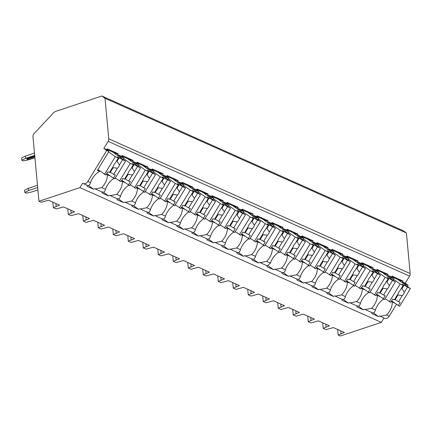 <?xml version="1.0" encoding="UTF-8"?>
<svg xmlns="http://www.w3.org/2000/svg" width="432" height="432" viewBox="0 0 432 432"><rect width="100%" height="100%" fill="white"/><g stroke="black" fill="none" stroke-linecap="round" stroke-linejoin="round"><path stroke-width="0.65" d="M407.403 286.448L408.132 285.255L405.248 283.165L409.552 276.113A3.472 2.722 -65.9 0 0 410.173 273.559L406.409 232.999L403.267 230.726L101.866 95.99L56.084 111.251A6.939 5.438 -65.9 0 0 53.282 113.103L34.117 133.542A3.472 2.722 -65.9 0 0 32.978 136.782L38.961 201.274L41.126 202.241L48.535 200.232L59.557 205.157L53.325 207.695L56.117 208.942L63.531 206.933L74.547 211.858L68.315 214.396L71.113 215.649L78.521 213.635L89.543 218.565L83.311 221.098L86.103 222.35L93.517 220.342L104.539 225.266L98.307 227.804L101.099 229.052L108.513 227.043L119.529 231.968L113.297 234.506L116.095 235.753L123.503 233.744L134.525 238.669L128.293 241.207L131.085 242.455L138.499 240.446L149.515 245.371L143.284 247.909L146.081 249.161L153.49 247.147L164.511 252.077L158.279 254.61L161.071 255.863L168.485 253.854L179.501 258.779L173.27 261.317L176.067 262.564L183.476 260.555L194.497 265.48L188.266 268.018L191.057 269.266L198.472 267.257L209.493 272.182L203.261 274.72L206.053 275.967L213.467 273.958L224.483 278.883L218.252 281.421L221.049 282.668L228.458 280.66L239.479 285.584L233.248 288.122L236.039 289.375L243.454 287.361L254.47 292.291L248.238 294.829L251.035 296.077L258.444 294.068L269.465 298.993L263.234 301.531L266.026 302.778L273.44 300.769L284.456 305.694L278.224 308.232L281.021 309.479L288.43 307.471L299.452 312.395L293.22 314.933L296.012 316.181L303.426 314.172L314.447 319.097L308.216 321.635L311.008 322.888L318.422 320.873L329.438 325.804L323.206 328.336L326.003 329.589L333.412 327.58L344.434 332.505L338.202 335.043L340.367 336.01L381.326 322.358L383.989 317.99M389.248 316.197L386.559 314.993L380.171 316.283L384.518 318.227A4.509 3.537 -65.9 0 0 389.248 316.197L396.452 304.393M38.961 201.274L79.92 187.623L82.615 183.206A4.509 3.537 -65.9 0 0 83.117 183.492A4.509 3.537 -65.9 0 0 87.842 181.462L106.731 150.52L103.842 148.43L108.146 141.377A3.472 2.722 -65.9 0 0 108.767 138.823L105.003 98.264L101.866 95.99M406.409 232.999L105.003 98.264M392.969 280.147L393.768 278.834L391.473 277.009L392.013 276.124L403.029 281.048L402.489 281.934L405.248 283.165M391.473 277.009L387.499 275.233L388.039 274.347L386.165 274.266L376.655 270.016M377.973 273.445L378.778 272.133L376.477 270.308L377.017 269.422L388.039 274.347M376.477 270.308L372.503 268.531L373.043 267.646L371.169 267.565L361.66 263.315M362.983 266.744L363.782 265.432L361.487 263.606L362.027 262.721L373.043 267.646M361.487 263.606L357.512 261.824L358.052 260.944L356.179 260.863L346.669 256.613M347.987 260.042L348.791 258.725L346.491 256.9L347.031 256.019L358.052 260.944M346.491 256.9L342.517 255.123L343.057 254.243L341.183 254.162L331.673 249.912M332.991 253.341L333.796 252.023L331.501 250.198L332.035 249.313L343.057 254.243M331.501 250.198L327.526 248.422L328.061 247.536L326.192 247.46L316.683 243.205M318.001 246.634L318.8 245.322L316.505 243.497L317.045 242.611L328.061 247.536M316.505 243.497L312.53 241.72L313.07 240.835L311.197 240.754L301.687 236.504M303.005 239.933L303.809 238.621L301.509 236.795L302.049 235.91L313.07 240.835M301.509 236.795L297.535 235.019L298.075 234.133L296.206 234.052L286.697 229.802M288.014 233.231L288.814 231.919L286.519 230.094L287.059 229.208L298.075 234.133M286.519 230.094L282.544 228.317L283.084 227.432L281.21 227.351L271.701 223.101M273.019 226.53L273.823 225.212L271.523 223.387L272.063 222.507L283.084 227.432M271.523 223.387L267.548 221.611L268.088 220.73L266.215 220.649L256.705 216.4M258.028 219.829L258.827 218.511L256.532 216.686L257.072 215.8L268.088 220.73M256.532 216.686L252.558 214.909L253.098 214.024L251.224 213.948L241.715 209.693M243.032 213.122L243.837 211.81L241.537 209.984L242.077 209.099L253.098 214.024M241.537 209.984L237.562 208.208L238.102 207.322L236.228 207.241L226.719 202.991M228.037 206.42L228.841 205.108L226.546 203.283L227.081 202.397L238.102 207.322M226.546 203.283L222.566 201.506L223.106 200.621L221.238 200.54L211.729 196.29M213.046 199.719L213.845 198.407L211.55 196.582L212.09 195.696L223.106 200.621M211.55 196.582L207.576 194.805L208.116 193.919L206.242 193.838L196.733 189.589M198.05 193.018L198.855 191.7L196.555 189.875L197.095 188.995L208.116 193.919M196.555 189.875L192.58 188.098L193.12 187.218L191.252 187.137L181.742 182.887M183.06 186.316L183.859 184.999L181.564 183.173L182.104 182.293L193.12 187.218M181.564 183.173L177.59 181.397L178.13 180.517L176.256 180.436L166.747 176.18M168.064 179.609L168.869 178.297L166.568 176.472L167.108 175.586L178.13 180.517M166.568 176.472L162.594 174.695L163.134 173.81L161.26 173.729L151.751 169.479M153.074 172.908L153.873 171.596L151.578 169.771L152.118 168.885L163.134 173.81M151.578 169.771L147.604 167.994L148.144 167.108L146.27 167.027L136.76 162.778M138.078 166.207L138.877 164.894L136.582 163.069L137.122 162.184L148.144 167.108M136.582 163.069L132.608 161.293L133.148 160.407L131.274 160.326L121.765 156.076M123.082 159.505L123.887 158.193L121.592 156.368L122.126 155.482L133.148 160.407M121.592 156.368L117.612 154.586L118.152 153.706L116.284 153.625L106.774 149.375M86.999 185.161C88.63 186.046 89.807 185.215 90.531 182.666A13.187 8.084 125.9 0 1 99.598 171.337L97.384 170.348L108.891 151.486L106.596 149.661L107.136 148.781L118.152 153.706M106.596 149.661L103.842 148.43M391.651 276.718L401.161 280.967L403.029 281.048M403.639 283.721L404.044 283.057L402.489 281.934M392.688 301.671L392.537 301.919L391.478 301.153M108.891 151.486L106.731 150.52M123.887 158.193L121.09 156.94L120.62 157.718M117.612 154.586L121.09 156.94M138.877 164.894L136.085 163.642L135.61 164.425M132.608 161.293L136.085 163.642M153.873 171.596L151.081 170.348L150.606 171.126M147.604 167.994L151.081 170.348M168.869 178.297L166.072 177.05L165.596 177.827M162.594 174.695L166.072 177.05M183.859 184.999L181.067 183.751L180.592 184.529M177.59 181.397L181.067 183.751M198.855 191.7L196.058 190.453L195.583 191.23M192.58 188.098L196.058 190.453M213.845 198.407L211.054 197.154L210.578 197.932M207.576 194.805L211.054 197.154M228.841 205.108L226.049 203.861L225.574 204.638M222.566 201.506L226.049 203.861M243.837 211.81L241.04 210.562L240.565 211.34M237.562 208.208L241.04 210.562M258.827 218.511L256.036 217.264L255.56 218.041M252.558 214.909L256.036 217.264M273.823 225.212L271.026 223.965L270.551 224.743M267.548 221.611L271.026 223.965M288.814 231.919L286.022 230.666L285.547 231.444M282.544 228.317L286.022 230.666M303.809 238.621L301.012 237.368L300.537 238.151M297.535 235.019L301.012 237.368M318.8 245.322L316.008 244.075L315.533 244.852M312.53 241.72L316.008 244.075M333.796 252.023L331.004 250.776L330.529 251.554M327.526 248.422L331.004 250.776M348.791 258.725L345.994 257.477L345.519 258.255M342.517 255.123L345.994 257.477M363.782 265.432L360.99 264.179L360.515 264.956M357.512 261.824L360.99 264.179M378.778 272.133L375.98 270.88L375.505 271.663M372.503 268.531L375.98 270.88M393.768 278.834L390.976 277.587L390.501 278.365M387.499 275.233L390.976 277.587M404.044 283.057L405.967 284.288L405.491 285.066M408.132 285.255L405.967 284.288M119.167 155.714L118.762 156.379M107.811 174.323L107.66 174.571L106.601 173.81M109.663 175.662L107.66 174.571M113.773 178.519A13.187 8.084 125.9 0 0 105.527 189.367L101.682 187.65A13.187 8.084 125.9 0 0 107.363 174.809L106.412 174.118M109.582 175.802L107.363 174.809M128.763 185.225A13.187 8.084 125.9 0 0 120.523 196.069L116.672 194.351A13.187 8.084 125.9 0 0 122.359 181.516L121.403 180.824M124.659 182.369L122.359 181.516M143.759 191.927A13.187 8.084 125.9 0 0 135.513 202.77L131.668 201.053A13.187 8.084 125.9 0 0 137.354 188.217L136.399 187.526M139.649 189.07L137.354 188.217M158.749 198.628A13.187 8.084 125.9 0 0 150.509 209.477L146.659 207.754A13.187 8.084 125.9 0 0 152.345 194.918L151.389 194.227M154.645 195.772L152.345 194.918M173.745 205.33A13.187 8.084 125.9 0 0 165.499 216.178L161.654 214.456A13.187 8.084 125.9 0 0 167.341 201.62L166.385 200.929M169.636 202.473L167.341 201.62M188.741 212.031A13.187 8.084 125.9 0 0 180.495 222.88L176.65 221.162A13.187 8.084 125.9 0 0 182.331 208.321L181.375 207.63M184.631 209.174L182.331 208.321M203.731 218.738A13.187 8.084 125.9 0 0 195.485 229.581L191.641 227.864A13.187 8.084 125.9 0 0 197.327 215.023L196.371 214.331M199.627 215.881L197.327 215.023M218.727 225.439A13.187 8.084 125.9 0 0 210.481 236.282L206.636 234.565A13.187 8.084 125.9 0 0 212.317 221.729L211.367 221.038M214.618 222.583L212.317 221.729M233.717 232.141A13.187 8.084 125.9 0 0 225.477 242.984L221.627 241.267A13.187 8.084 125.9 0 0 227.313 228.431L226.357 227.74M229.613 229.284L227.313 228.431M248.713 238.842A13.187 8.084 125.9 0 0 240.467 249.691L236.623 247.968A13.187 8.084 125.9 0 0 242.309 235.132L241.353 234.441M244.604 235.985L242.309 235.132M263.704 245.543A13.187 8.084 125.9 0 0 255.463 256.392L251.613 254.669A13.187 8.084 125.9 0 0 257.299 241.834L256.343 241.142M259.6 242.687L257.299 241.834M278.699 252.245A13.187 8.084 125.9 0 0 270.454 263.093L266.609 261.376A13.187 8.084 125.9 0 0 272.295 248.535L271.339 247.844M274.595 249.394L272.295 248.535M293.695 258.952A13.187 8.084 125.9 0 0 285.449 269.795L281.605 268.078A13.187 8.084 125.9 0 0 287.285 255.242L286.33 254.551M289.586 256.095L287.285 255.242M308.686 265.653A13.187 8.084 125.9 0 0 300.44 276.496L296.595 274.779A13.187 8.084 125.9 0 0 302.281 261.943L301.325 261.252M304.582 262.796L302.281 261.943M323.681 272.354A13.187 8.084 125.9 0 0 315.436 283.203L311.591 281.48A13.187 8.084 125.9 0 0 317.277 268.645L316.321 267.953M319.572 269.498L317.277 268.645M338.672 279.056A13.187 8.084 125.9 0 0 330.431 289.904L326.581 288.182A13.187 8.084 125.9 0 0 332.267 275.346L331.312 274.655M334.568 276.199L332.267 275.346M353.668 285.757A13.187 8.084 125.9 0 0 345.422 296.606L341.577 294.889A13.187 8.084 125.9 0 0 347.263 282.047L346.307 281.356M349.558 282.901L347.263 282.047M368.658 292.464A13.187 8.084 125.9 0 0 360.418 303.307L356.573 301.59A13.187 8.084 125.9 0 0 362.254 288.749L361.298 288.058M364.554 289.607L362.254 288.749M383.654 299.165A13.187 8.084 125.9 0 0 375.408 310.009L371.563 308.291A13.187 8.084 125.9 0 0 377.249 295.456L376.294 294.764M379.55 296.309L377.249 295.456M394.54 303.01L391.284 301.466M386.559 314.993A13.187 8.084 125.9 0 0 392.24 302.157M99.598 171.337L97.643 169.922M86.999 185.225A13.187 8.084 125.9 0 0 87.129 186.349L93.555 189.216A13.187 8.084 125.9 0 0 94.765 188.633L95.299 188.935L101.682 187.65M371.876 312.574A13.187 8.084 125.9 0 0 372.006 313.691L378.432 316.564A13.187 8.084 125.9 0 0 379.642 315.981L380.171 316.283M381.326 322.358L79.92 187.623M101.995 191.932A13.187 8.084 125.9 0 0 102.125 193.05L108.545 195.917A13.187 8.084 125.9 0 0 109.76 195.334L110.29 195.637L116.672 194.351M116.986 198.634A13.187 8.084 125.9 0 0 117.115 199.751L123.541 202.624A13.187 8.084 125.9 0 0 124.751 202.041L125.285 202.343L131.668 201.053M131.981 205.335A13.187 8.084 125.9 0 0 132.111 206.453L138.532 209.326A13.187 8.084 125.9 0 0 139.747 208.742L140.276 209.045L146.659 207.754M146.977 212.036A13.187 8.084 125.9 0 0 147.101 213.154L153.527 216.027A13.187 8.084 125.9 0 0 154.737 215.444L155.272 215.746L161.654 214.456M161.968 218.738A13.187 8.084 125.9 0 0 162.097 219.856L168.523 222.728A13.187 8.084 125.9 0 0 169.733 222.145L170.262 222.448L176.65 221.162M176.963 225.445A13.187 8.084 125.9 0 0 177.093 226.562L183.514 229.43A13.187 8.084 125.9 0 0 184.729 228.847L185.258 229.149L191.641 227.864M191.954 232.146A13.187 8.084 125.9 0 0 192.083 233.264L198.509 236.137A13.187 8.084 125.9 0 0 199.719 235.553L200.254 235.856L206.636 234.565M206.95 238.847A13.187 8.084 125.9 0 0 207.079 239.965L213.5 242.838A13.187 8.084 125.9 0 0 214.715 242.255L215.244 242.557L221.627 241.267M221.94 245.549A13.187 8.084 125.9 0 0 222.07 246.667L228.496 249.539A13.187 8.084 125.9 0 0 229.705 248.956L230.24 249.259L236.623 247.968M236.936 252.25A13.187 8.084 125.9 0 0 237.065 253.368L243.486 256.241A13.187 8.084 125.9 0 0 244.701 255.658L245.23 255.96L251.613 254.669M251.932 258.957A13.187 8.084 125.9 0 0 252.056 260.075L258.482 262.942A13.187 8.084 125.9 0 0 259.691 262.359L260.226 262.661L266.609 261.376M266.922 265.658A13.187 8.084 125.9 0 0 267.052 266.776L273.478 269.649A13.187 8.084 125.9 0 0 274.687 269.06L275.216 269.363L281.605 268.078M281.918 272.36A13.187 8.084 125.9 0 0 282.047 273.478L288.468 276.35A13.187 8.084 125.9 0 0 289.683 275.767L290.212 276.07L296.595 274.779M296.908 279.061A13.187 8.084 125.9 0 0 297.038 280.179L303.464 283.052A13.187 8.084 125.9 0 0 304.673 282.469L305.208 282.771L311.591 281.48M311.904 285.763A13.187 8.084 125.9 0 0 312.034 286.88L318.454 289.753A13.187 8.084 125.9 0 0 319.669 289.17L320.198 289.472L326.581 288.182M326.894 292.464A13.187 8.084 125.9 0 0 327.024 293.582L333.45 296.455A13.187 8.084 125.9 0 0 334.66 295.871L335.194 296.174L341.577 294.889M341.89 299.171A13.187 8.084 125.9 0 0 342.02 300.289L348.44 303.156A13.187 8.084 125.9 0 0 349.655 302.573L350.185 302.875L356.573 301.59M356.886 305.872A13.187 8.084 125.9 0 0 357.01 306.99L363.436 309.863A13.187 8.084 125.9 0 0 364.646 309.28L365.18 309.582L371.563 308.291M371.871 312.509C373.507 313.394 374.684 312.563 375.408 310.009M101.99 191.862C103.626 192.748 104.803 191.916 105.527 189.367M116.986 198.569C118.616 199.454 119.794 198.617 120.523 196.069M131.976 205.27C133.612 206.156 134.789 205.324 135.513 202.77M146.972 211.972C148.603 212.857 149.785 212.026 150.509 209.477M161.962 218.673C163.598 219.559 164.776 218.727 165.499 216.178M176.958 225.374C178.589 226.26 179.771 225.428 180.495 222.88M191.954 232.076C193.585 232.961 194.762 232.13 195.485 229.581M206.944 238.783C208.58 239.668 209.758 238.837 210.481 236.282M221.94 245.484C223.571 246.37 224.748 245.538 225.477 242.984M236.93 252.185C238.567 253.071 239.744 252.239 240.467 249.691M251.926 258.887C253.557 259.772 254.74 258.941 255.463 256.392M260.226 262.661L267.381 265.864L270.454 263.093M281.912 272.295C283.543 273.181 284.726 272.344 285.449 269.795M296.908 278.996C298.539 279.882 299.716 279.05 300.44 276.496M311.899 285.698C313.535 286.583 314.712 285.752 315.436 283.203M326.894 292.399C328.525 293.285 329.702 292.453 330.431 289.904M341.885 299.101C343.521 299.986 344.698 299.155 345.422 296.606M356.881 305.807C358.511 306.693 359.694 305.856 360.418 303.307M134.163 162.416L133.758 163.08M122.801 181.024L122.65 181.278L121.592 180.511M124.573 182.504L122.65 181.278M108.545 195.917L103.464 192.24M115.29 178.038L120.868 181.694L122.85 178.454L124.492 179.188L128.245 173.032A4.163 2.554 125.9 0 1 128.974 171.288A4.163 2.554 125.9 0 1 130.232 169.781L133.304 164.749L130.286 163.399L119.491 181.078M121.748 180.263L129.724 185.652L140.519 167.972L134.163 164.516L132.062 167.962A4.163 2.554 125.9 0 0 131.657 167.443M128.347 185.036L130.329 181.796L128.687 181.062L132.44 174.906A4.163 2.554 125.9 0 0 133.699 173.399A4.163 2.554 125.9 0 0 134.428 171.655L137.5 166.622M128.687 181.062L124.783 178.702M127.408 174.404A4.163 2.554 125.9 0 0 128.137 174.393L125.35 178.956M128.137 174.393L132.44 174.906M134.428 171.655L132.062 167.962M134.163 164.516L132.197 163.636L133.304 164.749M123.644 158.593L130.286 163.399M127.807 158.776L140.519 167.972M93.555 189.216L88.468 185.539M149.159 169.117L148.748 169.781M137.797 187.726L137.646 187.979L136.588 187.213M139.568 189.205L137.646 187.979M123.541 202.624L118.454 198.941M130.28 184.739L135.864 188.395L137.84 185.155L139.482 185.89L143.24 179.734A4.163 2.554 125.9 0 1 143.969 177.989A4.163 2.554 125.9 0 1 145.222 176.483L148.3 171.45L145.276 170.1L134.487 187.78M136.739 186.964L144.72 192.353L155.509 174.674L149.159 171.218L147.053 174.663A4.163 2.554 125.9 0 0 146.653 174.145M143.343 191.738L145.319 188.498L143.678 187.763L147.436 181.607A4.163 2.554 125.9 0 0 148.689 180.101A4.163 2.554 125.9 0 0 149.418 178.362L152.491 173.324M143.678 187.763L139.779 185.409M142.403 181.105A4.163 2.554 125.9 0 0 143.132 181.094L140.346 185.657M143.132 181.094L147.436 181.607M149.418 178.362L147.053 174.663M149.159 171.218L147.188 170.343L148.3 171.45M138.634 165.294L145.276 170.1M142.803 165.478L155.509 174.674M164.149 175.819L163.744 176.488M152.793 194.432L152.636 194.681L151.583 193.914M154.564 195.907L152.636 194.681M138.532 209.326L133.45 205.643M145.276 191.441L150.86 195.102L152.836 191.857L154.478 192.591L158.236 186.435A4.163 2.554 125.9 0 1 158.96 184.696A4.163 2.554 125.9 0 1 160.218 183.19L163.291 178.151L160.272 176.801L149.483 194.486M151.735 193.666L159.71 199.06L170.505 181.375L164.149 177.925L162.049 181.37A4.163 2.554 125.9 0 0 161.644 180.851M158.333 198.439L160.315 195.199L158.674 194.465L162.427 188.314A4.163 2.554 125.9 0 0 163.685 186.808A4.163 2.554 125.9 0 0 164.414 185.063L167.486 180.025M158.674 194.465L154.775 192.11M157.399 187.812A4.163 2.554 125.9 0 0 158.123 187.796L155.336 192.364M158.123 187.796L162.427 188.314M164.414 185.063L162.049 181.37M164.149 177.925L162.184 177.044L163.291 178.151M153.63 171.995L160.272 176.801M157.799 172.184L170.505 181.375M179.145 182.525L178.74 183.19M167.783 201.134L167.632 201.382L166.574 200.615M169.555 202.608L167.632 201.382M153.527 216.027L148.441 212.35M160.272 198.142L165.85 201.803L167.832 198.558L169.474 199.292L173.227 193.142A4.163 2.554 125.9 0 1 173.956 191.398A4.163 2.554 125.9 0 1 175.214 189.891L178.286 184.853L175.268 183.503L164.473 201.188M166.725 200.367L174.706 205.762L185.495 188.077L179.145 184.626L177.039 188.071A4.163 2.554 125.9 0 0 176.639 187.553M173.329 205.146L175.306 201.901L173.664 201.172L177.422 195.016A4.163 2.554 125.9 0 0 178.681 193.509A4.163 2.554 125.9 0 0 179.404 191.765L182.477 186.732M173.664 201.172L169.765 198.812M172.39 194.513A4.163 2.554 125.9 0 0 173.119 194.497L170.332 199.066M173.119 194.497L177.422 195.016M179.404 191.765L177.039 188.071M179.145 184.626L177.179 183.746L178.286 184.853M168.62 178.697L175.268 183.503M172.789 178.886L185.495 188.077M194.135 189.227L193.73 189.891M182.779 207.835L182.628 208.084L181.57 207.322M184.55 209.315L182.628 208.084M168.523 222.728L163.436 219.051M175.262 204.849L180.846 208.505L182.822 205.265L184.464 205.999L188.222 199.843A4.163 2.554 125.9 0 1 188.951 198.099A4.163 2.554 125.9 0 1 190.204 196.592L193.277 191.56L190.258 190.21L179.469 207.889M181.721 207.068L189.697 212.463L200.491 194.783L194.135 191.327L192.035 194.773A4.163 2.554 125.9 0 0 191.63 194.254M188.32 211.847L190.301 208.607L188.66 207.873L192.413 201.717A4.163 2.554 125.9 0 0 193.671 200.21A4.163 2.554 125.9 0 0 194.4 198.466L197.473 193.433M188.66 207.873L184.761 205.513M187.385 201.215A4.163 2.554 125.9 0 0 188.109 201.204L185.323 205.767M188.109 201.204L192.413 201.717M194.4 198.466L192.035 194.773M194.135 191.327L192.17 190.447L193.277 191.56M183.616 185.398L190.258 190.21M187.785 185.587L200.491 194.783M209.131 195.928L208.726 196.592M197.77 214.537L197.618 214.785L196.56 214.024M199.541 216.016L197.618 214.785M183.514 229.43L178.427 225.752M190.258 211.55L195.836 215.206L197.818 211.966L199.46 212.701L203.213 206.545A4.163 2.554 125.9 0 1 203.942 204.8A4.163 2.554 125.9 0 1 205.2 203.294L208.273 198.261L205.254 196.911L194.459 214.591M196.711 213.77L204.692 219.164L215.487 201.485L209.131 198.029L207.031 201.474A4.163 2.554 125.9 0 0 206.626 200.956M203.315 218.549L205.292 215.309L203.65 214.574L207.409 208.418A4.163 2.554 125.9 0 0 208.667 206.912A4.163 2.554 125.9 0 0 209.39 205.168L212.468 200.135M203.65 214.574L199.751 212.215M202.376 207.916A4.163 2.554 125.9 0 0 203.105 207.905L200.318 212.468M203.105 207.905L207.409 208.418M209.39 205.168L207.031 201.474M209.131 198.029L207.166 197.149L208.273 198.261M198.607 192.105L205.254 196.911M202.775 192.289L215.487 201.485M224.122 202.63L223.717 203.294M212.765 221.238L212.614 221.492L211.556 220.725M214.537 222.718L212.614 221.492M198.509 236.137L193.423 232.454M205.249 218.252L210.832 221.908L212.809 218.668L214.45 219.402L218.209 213.246A4.163 2.554 125.9 0 1 218.938 211.502A4.163 2.554 125.9 0 1 220.19 209.995L223.263 204.962L220.244 203.612L209.455 221.292M211.707 220.477L219.688 225.866L230.477 208.186L224.127 204.73L222.021 208.175A4.163 2.554 125.9 0 0 221.621 207.657M218.311 225.25L220.288 222.01L218.646 221.276L222.404 215.12A4.163 2.554 125.9 0 0 223.657 213.613A4.163 2.554 125.9 0 0 224.386 211.869L227.459 206.836M218.646 221.276L214.747 218.921M217.372 214.618A4.163 2.554 125.9 0 0 218.095 214.607L215.314 219.17M218.095 214.607L222.404 215.12M224.386 211.869L222.021 208.175M224.127 204.73L222.156 203.85L223.263 204.962M213.602 198.806L220.244 203.612M217.771 198.99L230.477 208.186M239.117 209.331L238.712 209.995M227.756 227.945L227.605 228.193L226.546 227.426M229.527 229.419L227.605 228.193M213.5 242.838L208.418 239.155M220.244 224.953L225.823 228.609L227.804 225.369L229.446 226.103L233.204 219.947A4.163 2.554 125.9 0 1 233.928 218.209A4.163 2.554 125.9 0 1 235.186 216.697L238.259 211.664L235.24 210.314L224.446 227.993M226.703 227.178L234.679 232.567L245.473 214.888L239.117 211.437L237.017 214.882A4.163 2.554 125.9 0 0 236.612 214.364M233.302 231.952L235.283 228.712L233.642 227.977L237.395 221.827A4.163 2.554 125.9 0 0 238.653 220.315A4.163 2.554 125.9 0 0 239.382 218.576L242.455 213.538M233.642 227.977L229.738 225.623M232.362 221.324A4.163 2.554 125.9 0 0 233.091 221.308L230.305 225.871M233.091 221.308L237.395 221.827M239.382 218.576L237.017 214.882M239.117 211.437L237.152 210.557L238.259 211.664M228.598 205.508L235.24 210.314M232.762 205.697L245.473 214.888M254.113 216.038L253.703 216.702M242.752 234.646L242.6 234.895L241.542 234.128M244.523 236.12L242.6 234.895M228.496 249.539L223.409 245.862M235.235 231.655L240.818 235.316L242.795 232.07L244.436 232.805L248.195 226.654A4.163 2.554 125.9 0 1 248.924 224.91A4.163 2.554 125.9 0 1 250.177 223.403L253.255 218.365L250.231 217.015L239.441 234.7M241.693 233.879L249.674 239.274L260.464 221.589L254.113 218.138L252.007 221.584A4.163 2.554 125.9 0 0 251.608 221.065M248.297 238.658L250.274 235.413L248.632 234.679L252.391 228.528A4.163 2.554 125.9 0 0 253.643 227.021A4.163 2.554 125.9 0 0 254.372 225.277L257.445 220.244M248.632 234.679L244.733 232.324M247.358 228.026A4.163 2.554 125.9 0 0 248.087 228.01L245.3 232.578M248.087 228.01L252.391 228.528M254.372 225.277L252.007 221.584M254.113 218.138L252.142 217.258L253.255 218.365M243.589 212.209L250.231 217.015M247.757 212.398L260.464 221.589M269.104 222.739L268.699 223.403M257.747 241.348L257.591 241.596L256.538 240.829M259.519 242.827L257.591 241.596M243.486 256.241L238.405 252.563M250.231 238.356L255.814 242.017L257.791 238.777L259.432 239.506L263.191 233.356A4.163 2.554 125.9 0 1 263.914 231.611A4.163 2.554 125.9 0 1 265.172 230.105L268.245 225.072L265.226 223.722L254.437 241.402M256.689 240.581L264.665 245.975L275.459 228.296L269.104 224.84L267.003 228.285A4.163 2.554 125.9 0 0 266.598 227.767M263.288 245.36L265.27 242.12L263.628 241.385L267.381 235.229A4.163 2.554 125.9 0 0 268.639 233.723A4.163 2.554 125.9 0 0 269.368 231.979L272.441 226.946M263.628 241.385L259.729 239.026M262.354 234.727A4.163 2.554 125.9 0 0 263.077 234.716L260.291 239.279M263.077 234.716L267.381 235.229M269.368 231.979L267.003 228.285M269.104 224.84L267.138 223.96L268.245 225.072M258.584 218.911L265.226 223.722M262.753 219.1L275.459 228.296M284.099 229.441L283.694 230.105M272.738 248.049L272.587 248.297L271.528 247.536M274.509 249.529L272.587 248.297M258.482 262.942L253.395 259.265M265.226 245.063L270.805 248.719L272.786 245.479L274.428 246.213L278.181 240.057A4.163 2.554 125.9 0 1 278.91 238.313A4.163 2.554 125.9 0 1 280.168 236.806L283.241 231.773L280.222 230.423L269.428 248.103M271.679 247.282L279.661 252.677L290.45 234.997L284.099 231.541L281.993 234.986A4.163 2.554 125.9 0 0 281.594 234.468M278.284 252.061L280.26 248.821L278.618 248.087L282.377 241.931A4.163 2.554 125.9 0 0 283.635 240.424A4.163 2.554 125.9 0 0 284.359 238.68L287.431 233.647M278.618 248.087L274.72 245.727M277.344 241.429A4.163 2.554 125.9 0 0 278.073 241.418L275.287 245.981M278.073 241.418L282.377 241.931M284.359 238.68L281.993 234.986M284.099 231.541L282.134 230.661L283.241 231.773M273.575 225.617L280.222 230.423M277.744 225.801L290.45 234.997M299.09 236.142L298.685 236.806M287.734 254.75L287.582 255.004L286.524 254.237M289.505 256.23L287.582 255.004M273.478 269.649L268.391 265.966M280.217 251.764L285.8 255.42L287.777 252.18L289.418 252.914L293.177 246.758A4.163 2.554 125.9 0 1 293.906 245.014A4.163 2.554 125.9 0 1 295.159 243.508L298.231 238.475L295.213 237.125L284.423 254.804M286.675 253.989L294.656 259.378L305.446 241.699L299.09 238.243L296.989 241.688A4.163 2.554 125.9 0 0 296.584 241.169M293.274 258.763L295.256 255.523L293.614 254.788L297.367 248.632A4.163 2.554 125.9 0 0 298.625 247.126A4.163 2.554 125.9 0 0 299.354 245.381L302.427 240.349M293.614 254.788L289.715 252.428M292.34 248.13A4.163 2.554 125.9 0 0 293.063 248.119L290.277 252.682M293.063 248.119L297.367 248.632M299.354 245.381L296.989 241.688M299.09 238.243L297.124 237.362L298.231 238.475M288.571 232.319L295.213 237.125M292.739 232.502L305.446 241.699M314.086 242.843L313.681 243.508M302.724 261.457L302.573 261.706L301.514 260.939M304.495 262.931L302.573 261.706M288.468 276.35L283.381 272.668M295.213 258.466L300.791 262.121L302.773 258.881L304.414 259.616L308.167 253.46A4.163 2.554 125.9 0 1 308.896 251.716A4.163 2.554 125.9 0 1 310.154 250.209L313.227 245.176L310.208 243.826L299.414 261.506M301.666 260.69L309.647 266.08L320.441 248.4L314.086 244.944L311.985 248.389A4.163 2.554 125.9 0 0 311.58 247.876M308.27 265.464L310.246 262.224L308.605 261.49L312.363 255.334A4.163 2.554 125.9 0 0 313.621 253.827A4.163 2.554 125.9 0 0 314.345 252.088L317.423 247.05M308.605 261.49L304.706 259.135M307.33 254.831A4.163 2.554 125.9 0 0 308.059 254.821L305.273 259.384M308.059 254.821L312.363 255.334M314.345 252.088L311.985 248.389M314.086 244.944L312.12 244.069L313.227 245.176M303.566 239.02L310.208 243.826M307.73 239.204L320.441 248.4M329.076 249.545L328.671 250.214M317.72 268.159L317.569 268.407L316.51 267.64M319.491 269.633L317.569 268.407M303.464 283.052L298.377 279.369M310.203 265.167L315.787 268.828L317.763 265.583L319.405 266.317L323.163 260.161A4.163 2.554 125.9 0 1 323.892 258.422A4.163 2.554 125.9 0 1 325.145 256.916L328.217 251.878L325.199 250.528L314.41 268.213M316.661 267.392L324.643 272.786L335.432 255.101L329.081 251.651L326.975 255.096A4.163 2.554 125.9 0 0 326.576 254.578M323.266 272.171L325.242 268.925L323.6 268.191L327.359 262.04A4.163 2.554 125.9 0 0 328.612 260.534A4.163 2.554 125.9 0 0 329.341 258.79L332.413 253.751M323.6 268.191L319.702 265.837M322.326 261.538A4.163 2.554 125.9 0 0 323.055 261.522L320.269 266.09M323.055 261.522L327.359 262.04M329.341 258.79L326.975 255.096M329.081 251.651L327.11 250.771L328.217 251.878M318.557 245.722L325.199 250.528M322.726 245.911L335.432 255.101M344.072 256.252L343.667 256.916M332.716 274.86L332.559 275.108L331.501 274.342M334.481 276.34L332.559 275.108M318.454 289.753L313.373 286.076M325.199 271.868L330.782 275.53L332.759 272.284L334.4 273.019L338.159 266.868A4.163 2.554 125.9 0 1 338.882 265.124A4.163 2.554 125.9 0 1 340.141 263.617L343.213 258.579L340.195 257.234L329.4 274.914M331.657 274.093L339.633 279.488L350.428 261.808L344.072 258.352L341.971 261.797A4.163 2.554 125.9 0 0 341.566 261.279M338.256 278.872L340.238 275.627L338.596 274.898L342.349 268.742A4.163 2.554 125.9 0 0 343.607 267.235A4.163 2.554 125.9 0 0 344.336 265.491L347.409 260.458M338.596 274.898L334.692 272.538M337.316 268.24A4.163 2.554 125.9 0 0 338.045 268.223L335.259 272.792M338.045 268.223L342.349 268.742M344.336 265.491L341.971 261.797M344.072 258.352L342.106 257.472L343.213 258.579M333.553 252.423L340.195 257.234M337.716 252.612L350.428 261.808M359.068 262.953L358.657 263.617M347.706 281.561L347.555 281.81L346.496 281.048M349.477 283.041L347.555 281.81M333.45 296.455L328.363 292.777M340.189 278.575L345.773 282.231L347.749 278.991L349.391 279.725L353.149 273.569A4.163 2.554 125.9 0 1 353.878 271.825A4.163 2.554 125.9 0 1 355.131 270.319L358.209 265.286L355.19 263.936L344.396 281.615M346.648 280.795L354.629 286.189L365.418 268.51L359.068 265.054L356.962 268.499A4.163 2.554 125.9 0 0 356.562 267.98M353.252 285.574L355.228 282.334L353.587 281.599L357.345 275.443A4.163 2.554 125.9 0 0 358.598 273.937A4.163 2.554 125.9 0 0 359.327 272.192L362.399 267.16M353.587 281.599L349.688 279.239M352.312 274.941A4.163 2.554 125.9 0 0 353.041 274.93L350.255 279.493M353.041 274.93L357.345 275.443M359.327 272.192L356.962 268.499M359.068 265.054L357.097 264.173L358.209 265.286M348.543 259.13L355.19 263.936M352.712 259.313L365.418 268.51M374.058 269.654L373.653 270.319M362.702 288.263L362.545 288.511L361.492 287.75M364.473 289.742L362.545 288.511M348.44 303.156L343.359 299.479M355.185 285.277L360.769 288.932L362.745 285.692L364.387 286.427L368.145 280.271A4.163 2.554 125.9 0 1 368.869 278.527A4.163 2.554 125.9 0 1 370.127 277.02L373.199 271.987L370.181 270.637L359.392 288.317M361.643 287.501L369.619 292.891L380.414 275.211L374.058 271.755L371.957 275.2A4.163 2.554 125.9 0 0 371.552 274.682M368.242 292.275L370.224 289.035L368.582 288.301L372.335 282.145A4.163 2.554 125.9 0 0 373.594 280.638A4.163 2.554 125.9 0 0 374.323 278.894L377.395 273.861M368.582 288.301L364.684 285.941M367.308 281.642A4.163 2.554 125.9 0 0 368.032 281.632L365.245 286.195M368.032 281.632L372.335 282.145M374.323 278.894L371.957 275.2M374.058 271.755L372.092 270.875L373.199 271.987M363.539 265.831L370.181 270.637M367.708 266.015L380.414 275.211M389.054 276.356L388.649 277.02M377.692 294.964L377.541 295.218L376.483 294.451M379.463 296.444L377.541 295.218M363.436 309.863L358.349 306.18M370.181 291.978L375.759 295.634L377.741 292.394L379.382 293.128L383.135 286.972A4.163 2.554 125.9 0 1 383.864 285.228A4.163 2.554 125.9 0 1 385.123 283.721L388.195 278.689L385.177 277.339L374.382 295.018M376.634 294.203L384.615 299.592L395.404 281.912L389.054 278.456L386.953 281.902A4.163 2.554 125.9 0 0 386.548 281.383M383.238 298.976L385.214 295.736L383.573 295.002L387.331 288.846A4.163 2.554 125.9 0 0 388.589 287.339A4.163 2.554 125.9 0 0 389.313 285.601L392.386 280.562M383.573 295.002L379.674 292.648M382.298 288.344A4.163 2.554 125.9 0 0 383.027 288.333L380.241 292.896M383.027 288.333L387.331 288.846M389.313 285.601L386.953 281.902M389.054 278.456L387.088 277.582L388.195 278.689M378.529 272.533L385.177 277.339M382.698 272.716L395.404 281.912M378.432 316.564L373.345 312.881M394.459 303.145L392.537 301.919M385.171 298.679L390.755 302.341L392.731 299.095L394.373 299.83L398.131 293.674A4.163 2.554 125.9 0 1 398.86 291.935A4.163 2.554 125.9 0 1 400.113 290.428L403.186 285.39L400.167 284.04L389.378 301.72M391.63 300.904L399.611 306.293L410.4 288.614L404.044 285.163L401.944 288.608A4.163 2.554 125.9 0 0 401.539 288.09M398.228 305.678L400.21 302.438L398.569 301.703L402.327 295.553A4.163 2.554 125.9 0 0 403.58 294.046A4.163 2.554 125.9 0 0 404.309 292.302L407.381 287.264M398.569 301.703L394.67 299.349M397.294 295.051A4.163 2.554 125.9 0 0 398.018 295.034L395.231 299.603M398.018 295.034L402.327 295.553M404.309 292.302L401.944 288.608M404.044 285.163L402.079 284.283L403.186 285.39M393.525 279.234L400.167 284.04M397.694 279.423L410.4 288.614M56.144 206.296L55.885 203.521M53.325 207.695L52.807 202.144M68.315 214.396L67.802 208.845M83.311 221.098L82.798 215.546M98.307 227.804L97.789 222.248M113.297 234.506L112.784 228.949M128.293 241.207L127.775 235.656M143.284 247.909L142.771 242.357M158.279 254.61L157.761 249.059M173.27 261.317L172.757 255.76M188.266 268.018L187.753 262.462M203.261 274.72L202.743 269.168M218.252 281.421L217.739 275.87M233.248 288.122L232.729 282.571M248.238 294.829L247.725 289.273M263.234 301.531L262.715 295.974M278.224 308.232L277.711 302.681M293.22 314.933L292.707 309.382M308.216 321.635L307.697 316.084M323.206 328.336L322.693 322.785M338.202 335.043L337.684 329.486M71.14 212.998L70.88 210.222M86.13 219.699L85.876 216.923M101.126 226.4L100.867 223.625M116.116 233.102L115.862 230.326M131.112 239.809L130.853 237.028M146.108 246.51L145.849 243.734M161.098 253.211L160.839 250.436M176.094 259.913L175.835 257.137M191.084 266.614L190.831 263.839M206.08 273.321L205.821 270.54M221.071 280.022L220.817 277.247M236.066 286.724L235.807 283.948M251.062 293.425L250.803 290.65M266.053 300.127L265.799 297.351M281.048 306.833L280.789 304.052M296.039 313.535L295.785 310.759M311.035 320.236L310.775 317.461M326.025 326.938L325.771 324.162M341.021 333.639L340.762 330.863M37.687 187.531L28.555 190.577L24.797 192.445L24.586 190.188L28.35 188.32L37.476 185.279M37.908 189.918L31.703 191.981L26.368 193.147L24.797 192.445M28.555 190.577L28.35 188.32M21.811 160.24L21.6 157.988L25.358 156.119L25.569 158.377L21.811 160.24L23.382 160.947L28.717 159.781L34.922 157.712M25.569 158.377L34.7 155.331M34.765 156.076L26.552 158.814L28.361 159.797L34.911 157.615M34.49 153.079L25.358 156.119M34.825 156.719L27.184 159.268M97.859 169.571L105.878 174.992L107.854 171.752L109.496 172.487L113.254 166.331A4.163 2.554 125.9 0 1 113.983 164.587A4.163 2.554 125.9 0 1 115.236 163.08L118.309 158.047L115.29 156.697L104.501 174.377M106.753 173.556L114.734 178.951L125.523 161.271L119.173 157.815L117.067 161.26A4.163 2.554 125.9 0 0 116.667 160.742M113.357 178.335L115.333 175.095L113.692 174.361L117.45 168.205A4.163 2.554 125.9 0 0 118.703 166.698A4.163 2.554 125.9 0 0 119.432 164.954L122.504 159.921M113.692 174.361L109.793 172.001M112.417 167.702A4.163 2.554 125.9 0 0 113.141 167.692L110.354 172.255M113.141 167.692L117.45 168.205M119.432 164.954L117.067 161.26M119.173 157.815L117.202 156.935L118.309 158.047M108.648 151.891L115.29 156.697M112.817 152.075L125.523 161.271M410.173 273.559L108.767 138.823M409.552 276.113L108.146 141.377M90.531 182.666L87.842 181.462M87.458 185.436L83.117 183.492M102.454 192.137L95.299 188.935M117.45 198.839L110.29 195.637M132.44 205.54L125.285 202.343M147.436 212.242L140.276 209.045M162.427 218.943L155.272 215.746M177.422 225.65L170.262 222.448M192.413 232.351L185.258 229.149M207.409 239.053L200.254 235.856M222.404 245.754L215.244 242.557M237.395 252.455L230.24 249.259M252.391 259.162L245.23 255.96M282.377 272.565L275.216 269.363M297.367 279.266L290.212 276.07M312.363 285.968L305.208 282.771M327.359 292.675L320.198 289.472M342.349 299.376L335.194 296.174M357.345 306.077L350.185 302.875M372.335 312.779L365.18 309.582"/></g></svg>
